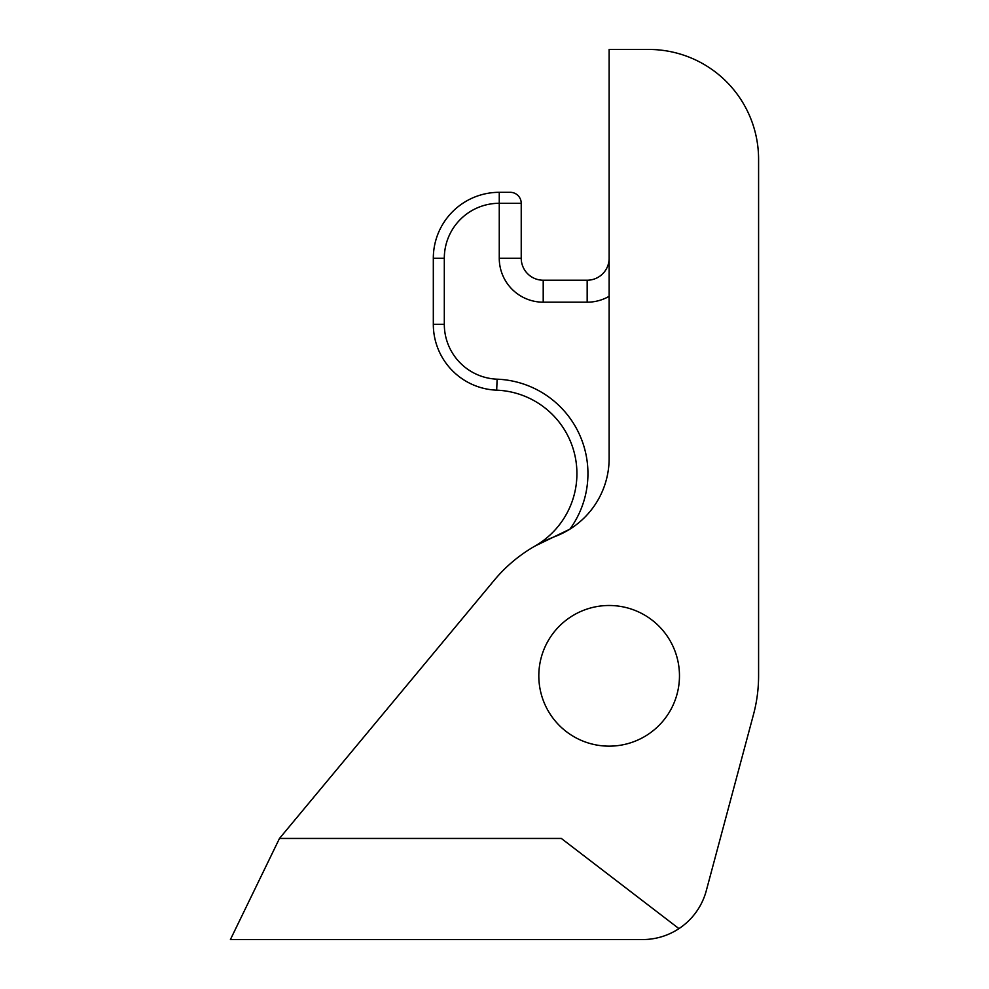 <?xml version="1.0" encoding="UTF-8"?>
<svg xmlns="http://www.w3.org/2000/svg" width="989" height="989" viewBox="0 0 989 989"><rect width="100%" height="100%" fill="white"/><g stroke="black" fill="none" stroke-linecap="round" stroke-linejoin="round"><path stroke-width="0.74" stroke-dasharray="4.95 3.71" d="M555.571 536.298A149.45 149.45 0 0 0 494.24 580.246L279.479 838.449L561.332 838.449L678.949 928.622L561.332 838.449L279.479 838.449L230.412 939.55L642.603 939.55A65.929 65.929 0 0 0 706.294 890.681L753.494 714.503A149.45 149.45 0 0 0 758.588 675.821L758.588 159.34A109.89 109.89 0 0 0 648.697 49.45L609.137 49.45L609.137 458.34A83.521 83.521 0 0 1 569.899 529.152A83.521 83.521 0 0 0 609.137 458.34A83.521 83.521 0 0 1 555.571 536.298L556.226 536.05M534.913 546.101A83.521 83.521 0 0 0 496.688 390.173A65.929 65.929 0 0 1 433.318 324.281L433.318 258.24A65.929 65.929 0 0 1 499.26 192.311L510.237 192.311A10.99 10.99 0 0 1 521.228 203.289L521.228 258.24A21.981 21.981 0 0 0 543.208 280.221L587.169 280.221A21.981 21.981 0 0 0 609.137 258.24L609.137 296.304L609.137 258.24M609.137 746.151A70.33 70.33 0 0 0 670.048 640.649A70.33 70.33 0 0 0 548.24 640.649A70.33 70.33 0 0 0 609.137 746.151M678.949 928.622L561.332 838.449L279.479 838.449M521.228 258.24L499.26 258.24L499.26 203.289L521.228 203.289A10.99 10.99 0 0 0 510.237 192.311M433.318 258.24L444.308 258.24A54.939 54.939 0 0 1 499.26 203.289L499.26 192.311M444.308 258.24L444.308 324.281L433.318 324.281M444.308 324.281A54.939 54.939 0 0 0 497.108 379.183L496.688 390.173M497.108 379.183A94.499 94.499 0 0 1 569.899 529.152M609.137 296.304A43.961 43.961 0 0 1 587.169 302.189L543.208 302.189L543.208 280.221M587.169 302.189L587.169 280.221"/><path stroke-width="1.48" d="M648.697 49.45A109.89 109.89 0 0 1 758.588 159.34L758.588 675.821A149.45 149.45 0 0 1 753.494 714.503L706.294 890.681A65.929 65.929 0 0 1 642.603 939.55L230.412 939.55L279.479 838.449L494.24 580.246A149.45 149.45 0 0 1 555.571 536.298A83.521 83.521 0 0 0 609.137 458.34L609.137 49.45L648.697 49.45M609.137 746.151A70.33 70.33 0 0 1 548.24 640.649A70.33 70.33 0 0 1 670.048 640.649A70.33 70.33 0 0 1 609.137 746.151M569.899 529.152L534.913 546.101L569.899 529.152A94.499 94.499 0 0 0 497.108 379.183L496.688 390.173A83.521 83.521 0 0 1 534.913 546.101M497.108 379.183A54.939 54.939 0 0 1 444.308 324.281L444.308 258.24A54.939 54.939 0 0 1 499.26 203.289L499.26 258.24L521.228 258.24A21.981 21.981 0 0 0 543.208 280.221L543.208 302.189A43.961 43.961 0 0 1 499.26 258.24A43.961 43.961 0 0 0 543.208 302.189L587.169 302.189L587.169 280.221A21.981 21.981 0 0 0 609.137 258.24A21.981 21.981 0 0 1 587.169 280.221L543.208 280.221A21.981 21.981 0 0 1 521.228 258.24L521.228 203.289A10.99 10.99 0 0 0 510.237 192.311L499.26 192.311A65.929 65.929 0 0 0 433.318 258.24L433.318 324.281A65.929 65.929 0 0 0 496.688 390.173M279.479 838.449L561.332 838.449L678.949 928.622M444.308 324.281L433.318 324.281M444.308 258.24L433.318 258.24M521.228 203.289L499.26 203.289L499.26 192.311M587.169 302.189A43.961 43.961 0 0 0 609.137 296.304"/></g></svg>

